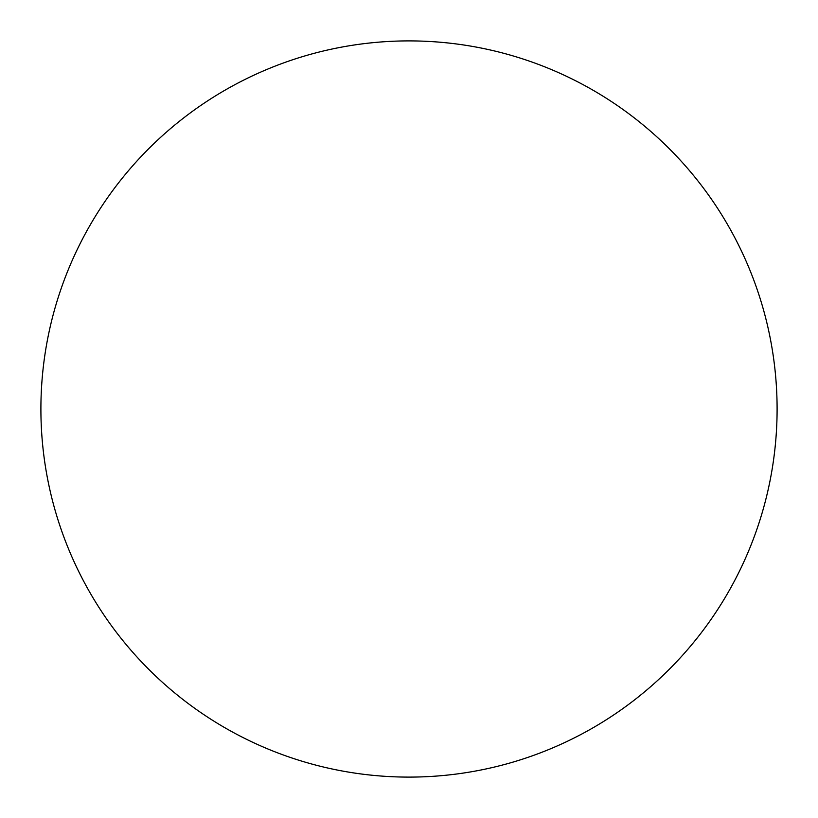 <?xml version="1.0" encoding="UTF-8"?>
<svg xmlns="http://www.w3.org/2000/svg" width="818" height="818" viewBox="0 0 818 818"><rect width="100%" height="100%" fill="white"/><g stroke="black" fill="none" stroke-linecap="round" stroke-linejoin="round"><path stroke-width="0.61" stroke-dasharray="4.09 3.07" d="M40.9 409A368.1 368.1 0 0 0 409 777.1A368.1 368.1 0 0 0 777.1 409A368.1 368.1 0 0 0 409 40.9A368.1 368.1 0 0 0 40.9 409M409 40.9L409 777.1"/><path stroke-width="1.23" d="M40.9 409A368.1 368.1 0 0 1 409 40.9A368.1 368.1 0 0 1 777.1 409A368.1 368.1 0 0 1 409 777.1A368.1 368.1 0 0 1 40.9 409"/></g></svg>
